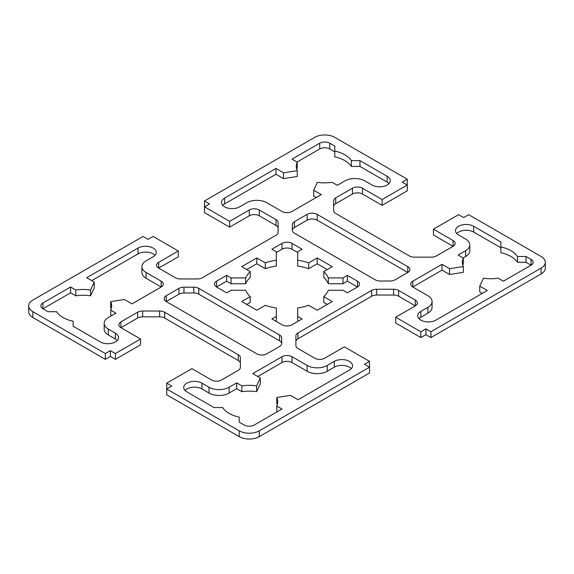 <?xml version="1.0" encoding="UTF-8"?>
<svg xmlns="http://www.w3.org/2000/svg" width="574" height="574" viewBox="0 0 574 574"><rect width="100%" height="100%" fill="white"/><g stroke="black" fill="none" stroke-linecap="round" stroke-linejoin="round"><path stroke-width="0.86" d="M276.324 260.223A42.698 24.653 0 0 0 265.31 262.856L256.808 257.948L241.711 266.659L250.214 271.574A42.698 24.653 0 0 0 245.658 277.931L231.035 277.931L226.615 275.377L226.615 281.188L216.549 287L226.615 292.812L231.035 290.257L245.658 290.257A42.698 24.653 0 0 0 250.214 296.615L241.711 301.529L256.808 310.24L265.31 305.332A42.698 24.653 0 0 0 276.324 307.965L276.324 316.403L271.904 318.957L281.97 324.769A7.118 4.111 0 0 0 292.03 324.769L302.096 318.957L297.676 316.403L297.676 307.965A42.698 24.653 0 0 0 308.69 305.332L317.192 310.24L332.289 301.529L323.786 296.615A42.698 24.653 0 0 0 328.342 290.257L342.965 290.257L347.385 292.812L357.451 287A7.118 4.111 0 0 0 359.539 284.094A7.118 4.111 0 0 0 357.451 281.188L347.385 275.377L342.965 277.931L328.342 277.931A42.698 24.653 0 0 0 323.786 271.574L332.289 266.659L317.192 257.948L308.69 262.856A42.698 24.653 0 0 0 297.676 260.223L297.676 251.785L302.096 249.231L292.03 243.419A7.118 4.111 0 0 0 281.97 243.419L271.904 249.231L276.324 251.785L276.324 266.035A42.698 24.653 0 0 0 265.31 268.668L256.808 263.76L246.741 269.565M297.676 252.488L292.03 249.231A7.118 4.111 0 0 0 281.97 249.231L276.324 252.488M265.31 262.856L265.31 268.668M256.808 257.948L256.808 263.76M250.214 271.574L250.214 277.386A42.698 24.653 0 0 0 245.658 283.743L231.035 283.743L226.615 281.188M245.658 277.931L245.658 283.743M231.035 277.931L231.035 283.743M226.615 275.377L216.549 281.188A7.118 4.111 0 0 0 214.461 284.094A7.118 4.111 0 0 0 216.549 287L216.549 281.188M250.214 296.615L250.214 302.426L246.741 304.435M276.324 316.403L276.324 321.512M297.246 162.177A28.47 16.438 0 0 0 296.277 166.424A28.47 16.438 0 0 0 297.246 170.679L283.499 172.81L275.951 168.447L224.599 198.095A10.676 6.163 0 0 0 221.471 202.457A10.676 6.163 0 0 0 228.065 208.147A10.676 6.163 0 0 0 239.695 206.812L246.741 202.744A14.235 8.215 180 0 1 266.874 202.744L281.97 211.462A7.118 4.111 0 0 0 292.03 211.462L321.239 194.6L313.691 190.238L317.372 182.302A28.47 16.438 0 0 0 332.109 182.302L337.325 185.309L344.874 180.953A14.235 8.215 180 0 1 364.999 180.953L372.045 185.022A10.676 6.163 0 0 0 383.676 186.356A10.676 6.163 0 0 0 390.27 180.667A10.676 6.163 0 0 0 387.141 176.304L359.97 160.62L351.374 160.62A28.47 16.438 0 0 0 334.807 151.055L334.807 146.09L329.777 143.184A7.118 4.111 0 0 0 319.711 143.184L292.03 159.163L297.246 162.177L297.246 167.981A28.47 16.438 0 0 0 296.722 169.33M334.807 151.055L334.807 156.867A28.47 16.438 0 0 1 351.374 166.424L351.374 160.62M334.807 151.902L329.777 148.996A7.118 4.111 0 0 0 319.711 148.996L297.067 162.069M297.246 170.679L297.246 176.491L283.499 178.622L275.951 174.259L224.599 203.906A10.676 6.163 0 0 0 222.734 205.356M283.499 172.81L283.499 178.622M275.951 168.447L275.951 174.259M276.754 406.019A28.47 16.438 0 0 0 277.723 401.764A28.47 16.438 0 0 0 276.754 397.509L290.501 395.378L298.049 399.741L349.401 370.094A10.676 6.163 0 0 0 352.529 365.738A10.676 6.163 0 0 0 345.935 360.042A10.676 6.163 0 0 0 334.305 361.376L327.259 365.444A14.235 8.215 180 0 1 307.126 365.444L292.03 356.727A7.118 4.111 0 0 0 281.97 356.727L252.761 373.588L260.309 377.95L256.628 385.886A28.47 16.438 0 0 0 241.891 385.886L236.675 382.88L229.126 387.235A14.235 8.215 180 0 1 209.001 387.235L201.955 383.167A10.676 6.163 0 0 0 190.324 381.832A10.676 6.163 0 0 0 183.73 387.529A10.676 6.163 0 0 0 186.859 391.884L214.03 407.576L222.626 407.576A28.47 16.438 0 0 0 239.193 417.133L239.193 422.098L244.223 425.004A7.118 4.111 0 0 0 254.289 425.004L281.97 409.025L276.754 406.019L276.933 411.931M277.278 404.67A28.47 16.438 0 0 0 276.754 403.321L276.754 397.509M351.266 368.644A10.676 6.163 0 0 0 334.305 367.188L327.259 371.256A14.235 8.215 180 0 1 307.126 371.256L292.03 362.538A7.118 4.111 0 0 0 281.97 362.538L257.791 376.494M479.756 286.117L483.437 278.182A28.47 16.438 0 0 0 498.175 278.182L503.391 281.188L531.065 265.21A7.118 4.111 0 0 0 533.153 262.304A7.118 4.111 0 0 0 531.065 259.398L526.035 256.492L526.035 262.304L517.439 262.304L517.439 256.492A28.47 16.438 0 0 0 500.872 246.928L500.872 241.97L473.701 226.278A10.676 6.163 0 0 0 462.063 224.943A10.676 6.163 0 0 0 455.476 230.633A10.676 6.163 0 0 0 458.604 234.996L465.643 239.064A14.235 8.215 180 0 1 469.819 244.876A14.235 8.215 180 0 1 465.643 250.68L458.095 255.043L463.311 258.049A28.47 16.438 0 0 0 462.343 262.304A28.47 16.438 0 0 0 463.311 266.558L449.564 268.682L442.016 264.327L412.806 281.188A7.118 4.111 0 0 0 410.726 284.094A7.118 4.111 0 0 0 412.806 287L427.903 295.718A14.235 8.215 180 0 1 432.071 301.529A14.235 8.215 180 0 1 427.903 307.341L420.857 311.402A10.676 6.163 0 0 0 417.736 315.765A10.676 6.163 0 0 0 424.322 321.454A10.676 6.163 0 0 0 435.953 320.12L487.304 290.473L479.756 286.117L479.756 291.929L482.275 293.379M442.016 264.327L442.016 270.139L412.806 287L412.806 281.188M432.071 301.529L432.071 307.341A14.235 8.215 180 0 1 427.903 313.146L420.857 317.214A10.676 6.163 0 0 0 418.991 318.67M117.268 340.461A10.676 6.163 0 0 0 115.396 339.004L108.357 334.936A14.235 8.215 180 0 1 104.181 329.124L104.181 323.32A14.235 8.215 180 0 1 108.357 317.508L115.905 313.146L110.689 310.139L110.868 316.052M110.689 310.139A28.47 16.438 0 0 0 111.657 305.885A28.47 16.438 0 0 0 110.689 301.63L124.436 299.506L131.984 303.861L161.194 287A7.118 4.111 0 0 0 163.274 284.094A7.118 4.111 0 0 0 161.194 281.188L146.097 272.471A14.235 8.215 180 0 1 141.929 266.659A14.235 8.215 180 0 1 146.097 260.854L153.143 256.786A10.676 6.163 0 0 0 156.264 252.424A10.676 6.163 0 0 0 149.678 246.734A10.676 6.163 0 0 0 138.047 248.068L86.696 277.716L94.244 282.071L90.563 290.006A28.47 16.438 0 0 0 75.825 290.006L70.609 287L42.935 302.979A7.118 4.111 0 0 0 40.847 305.885A7.118 4.111 0 0 0 42.935 308.79L47.965 311.696L56.561 311.696A28.47 16.438 0 0 0 73.128 321.261L73.128 326.226L100.299 341.91A10.676 6.163 0 0 0 111.937 343.245A10.676 6.163 0 0 0 118.524 337.555A10.676 6.163 0 0 0 115.396 333.193L108.357 329.124A14.235 8.215 180 0 1 104.181 323.32M111.213 308.79A28.47 16.438 0 0 0 110.689 307.442L110.689 301.63M161.194 281.188L161.194 287L146.097 278.282A14.235 8.215 180 0 1 141.929 272.471L141.929 266.659M375.195 279.811A7.118 4.111 0 0 0 380.225 281.016L390.033 281.016A7.118 4.111 0 0 0 395.07 279.811L407.777 272.471A7.118 4.111 0 0 0 409.858 269.565A7.118 4.111 0 0 0 407.777 266.659L317.192 214.367A7.118 4.111 0 0 0 307.126 214.367L294.419 221.7A7.118 4.111 0 0 0 292.338 224.606L292.338 230.274A7.118 4.111 0 0 0 294.419 233.18L375.195 279.811M407.777 266.659L407.777 272.471L317.192 220.179A7.118 4.111 0 0 0 307.126 220.179L294.419 227.512A7.118 4.111 0 0 0 292.338 230.346M256.808 353.821A7.118 4.111 0 0 0 266.874 353.821L279.581 346.488A7.118 4.111 0 0 0 281.662 343.582L281.662 337.914A7.118 4.111 0 0 0 279.581 335.015L198.805 288.378A7.118 4.111 0 0 0 193.775 287.179L183.967 287.179A7.118 4.111 0 0 0 178.93 288.378L166.223 295.718A7.118 4.111 0 0 0 164.142 298.623A7.118 4.111 0 0 0 166.223 301.529L256.808 353.821M281.662 343.654A7.118 4.111 0 0 0 279.581 340.82L198.805 294.189A7.118 4.111 0 0 0 193.775 292.984L183.967 292.984A7.118 4.111 0 0 0 178.93 294.189L166.223 301.529L166.223 295.718M240.363 363.464A7.118 4.111 0 0 0 238.275 360.558L164.623 318.032A7.118 4.111 0 0 0 159.594 316.834L142.661 316.834A7.118 4.111 0 0 0 137.631 318.032L120.935 327.675L140.558 339.004L115.396 353.534L110.366 350.628L105.336 353.534L32.869 311.696A14.235 8.215 180 0 1 28.7 305.885A14.235 8.215 180 0 1 32.869 300.073L143.077 236.445L148.106 239.351L153.143 236.445L178.306 250.974L178.306 256.786L158.675 268.115L175.371 277.759A7.118 4.111 0 0 0 180.408 278.957L197.334 278.957A7.118 4.111 0 0 0 202.364 277.759L276.022 235.232A7.118 4.111 0 0 0 278.103 232.327L278.103 222.554A7.118 4.111 0 0 0 276.022 219.648L259.319 210.005A7.118 4.111 0 0 0 249.26 210.005L229.629 221.342L204.473 206.812L209.503 203.906L204.473 201L314.681 137.373A14.235 8.215 180 0 1 334.807 137.373L407.275 179.21L402.238 182.116L407.275 185.022L382.112 199.551L362.481 188.215A7.118 4.111 0 0 0 352.422 188.215L335.725 197.858A7.118 4.111 0 0 0 333.637 200.764L333.637 210.536A7.118 4.111 0 0 0 335.725 213.442L409.377 255.968A7.118 4.111 0 0 0 414.406 257.166L431.339 257.166A7.118 4.111 0 0 0 436.369 255.968L453.065 246.325A7.118 4.111 0 0 0 455.153 243.419A7.118 4.111 0 0 0 453.065 240.513L433.442 229.184L458.604 214.654L463.634 217.56L468.664 214.654L541.131 256.492A14.235 8.215 180 0 1 545.3 262.304A14.235 8.215 180 0 1 541.131 268.115L430.923 331.743L425.894 328.837L420.857 331.743L395.694 317.214L415.325 305.885A7.118 4.111 0 0 0 417.406 302.979A7.118 4.111 0 0 0 415.325 300.073L398.629 290.437A7.118 4.111 0 0 0 393.592 289.231L376.666 289.231A7.118 4.111 0 0 0 371.636 290.437L297.978 332.956A7.118 4.111 0 0 0 295.897 335.862L295.897 345.634A7.118 4.111 0 0 0 297.978 348.54L314.681 358.183A7.118 4.111 0 0 0 324.741 358.183L344.371 346.854L369.527 361.376L364.497 364.282L369.527 367.188L369.527 361.376M453.065 240.513L453.065 246.325L433.442 234.996L433.442 229.184M545.3 262.304L545.3 268.115A14.235 8.215 180 0 1 541.131 273.927L430.923 337.555L430.923 331.743M430.923 337.555L425.894 334.649L425.894 328.837M425.894 334.649L420.857 337.555L420.857 331.743M420.857 337.555L395.694 323.026L395.694 317.214M415.325 300.073L415.325 305.885L398.629 296.241A7.118 4.111 0 0 0 393.592 295.043L376.666 295.043A7.118 4.111 0 0 0 371.636 296.241L297.978 338.768A7.118 4.111 0 0 0 295.897 341.673M166.725 383.167L166.725 394.79L239.193 436.627A14.235 8.215 180 0 0 259.319 436.627L369.527 373L369.527 367.188L259.319 430.816A14.235 8.215 180 0 1 239.193 430.816L166.725 388.978L171.762 386.072L166.725 383.167L191.888 368.644L211.519 379.974A7.118 4.111 0 0 0 221.578 379.974L238.275 370.33A7.118 4.111 0 0 0 240.363 367.425L240.363 357.652A7.118 4.111 0 0 0 238.275 354.746L164.623 312.227A7.118 4.111 0 0 0 159.594 311.022L142.661 311.022A7.118 4.111 0 0 0 137.631 312.227L120.935 321.863A7.118 4.111 0 0 0 118.847 324.769A7.118 4.111 0 0 0 120.935 327.675L120.935 321.863M297.676 260.223L297.676 266.035A42.698 24.653 0 0 1 308.69 268.668L308.69 262.856M317.192 257.948L317.192 263.76L308.69 268.668M327.259 269.565L317.192 263.76M323.786 271.574L323.786 277.386A42.698 24.653 0 0 1 328.342 283.743L328.342 277.931M342.965 277.931L342.965 283.743L328.342 283.743M347.385 275.377L347.385 281.188L342.965 283.743M357.451 281.188L357.451 287L347.385 281.188M323.786 296.615L323.786 302.426L327.259 304.435M297.676 316.403L297.676 321.512M359.97 160.62L359.97 166.424L351.374 166.424M389.007 183.565A10.676 6.163 0 0 0 387.141 182.116L359.97 166.424M313.691 190.238L313.691 196.05L316.209 197.506M236.675 382.88L236.675 388.691L229.126 393.046A14.235 8.215 180 0 1 209.001 393.046L201.955 388.978A10.676 6.163 0 0 0 184.993 390.435M241.891 385.886L241.891 391.698L236.675 388.691M256.628 385.886L256.628 391.698A28.47 16.438 0 0 0 241.891 391.698M260.309 377.95L260.309 383.762L256.628 391.698M531.065 259.398L531.065 265.21L526.035 262.304M449.564 268.682L449.564 274.494L442.016 270.139M463.311 266.558L463.311 272.37L449.564 274.494M463.311 258.049L463.311 263.861A28.47 16.438 0 0 0 462.788 265.21M469.819 244.876L469.819 250.68A14.235 8.215 180 0 1 465.643 256.492L463.132 257.948M500.872 247.774L473.701 232.09A10.676 6.163 0 0 0 456.732 233.539M500.872 246.928L500.872 252.739A28.47 16.438 0 0 1 517.439 262.304M526.035 256.492L517.439 256.492M155.009 255.33A10.676 6.163 0 0 0 138.047 253.88L91.725 280.621M70.609 287L70.609 292.812L42.935 308.79L42.935 302.979M75.825 290.006L75.825 295.818L70.609 292.812M90.563 290.006L90.563 295.818A28.47 16.438 0 0 0 75.825 295.818M94.244 282.071L94.244 287.883L90.563 295.818M292.338 224.606L292.338 230.274M115.396 353.534L115.396 359.346L140.558 344.816L140.558 339.004M115.396 359.346L110.366 356.44L110.366 350.628M110.366 356.44L105.336 359.346L105.336 353.534M105.336 359.346L32.869 317.508A14.235 8.215 180 0 1 28.7 311.696L28.7 305.885M178.306 250.974L158.675 262.304A7.118 4.111 0 0 0 156.594 265.21A7.118 4.111 0 0 0 158.675 268.115L158.675 262.304M278.103 228.366A7.118 4.111 0 0 0 276.022 225.46L259.319 215.817A7.118 4.111 0 0 0 249.26 215.817L229.629 227.146L229.629 221.342M229.629 227.146L204.473 212.624L204.473 201M382.112 199.551L382.112 205.356L407.275 190.833L407.275 179.21M382.112 205.356L362.481 194.026A7.118 4.111 0 0 0 352.422 194.026L335.725 203.67A7.118 4.111 0 0 0 333.637 206.575M292.03 243.419L292.03 249.231M281.97 243.419L281.97 249.231M329.777 143.184L329.777 148.996M319.711 143.184L319.711 148.996M224.599 198.095L224.599 203.906M334.305 361.376L334.305 367.188M327.259 365.444L327.259 371.256M307.126 365.444L307.126 371.256M292.03 356.727L292.03 362.538M427.903 307.341L427.903 313.146M420.857 311.402L420.857 317.214M115.396 333.193L115.396 339.004M108.357 329.124L108.357 334.936M146.097 272.471L146.097 278.282M317.192 214.367L317.192 220.179M279.581 335.015L279.581 340.82M198.805 288.378L198.805 294.189M541.131 273.927L541.131 268.115M398.629 296.241L398.629 290.437M393.592 295.043L393.592 289.231M376.666 295.043L376.666 289.231M371.636 296.241L371.636 290.437M297.978 338.768L297.978 332.956M259.319 436.627L259.319 430.816M239.193 436.627L239.193 430.816M238.275 360.558L238.275 354.746M164.623 318.032L164.623 312.227M159.594 316.834L159.594 311.022M142.661 316.834L142.661 311.022M137.631 318.032L137.631 312.227M387.141 176.304L387.141 182.116M281.97 356.727L281.97 362.538M201.955 383.167L201.955 388.978M209.001 387.235L209.001 393.046M229.126 387.235L229.126 393.046M465.643 250.68L465.643 256.492M473.701 226.278L473.701 232.09M138.047 248.068L138.047 253.88M307.126 214.367L307.126 220.179M294.419 227.512L294.419 221.7M193.775 287.179L193.775 292.984M178.93 288.378L178.93 294.189M183.967 292.984L183.967 287.179M32.869 317.508L32.869 311.696M276.022 225.46L276.022 219.648M259.319 215.817L259.319 210.005M249.26 215.817L249.26 210.005M362.481 194.026L362.481 188.215M352.422 194.026L352.422 188.215M335.725 203.67L335.725 197.858"/></g></svg>
